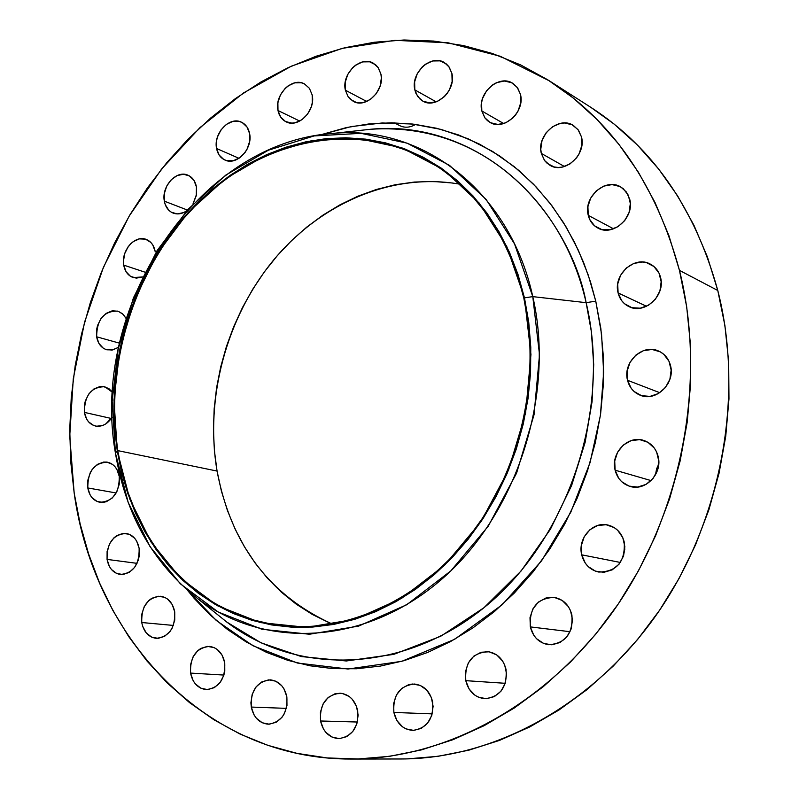 <?xml version="1.0" encoding="UTF-8"?>
<svg xmlns="http://www.w3.org/2000/svg" width="799" height="799" viewBox="0 0 799 799"><rect width="100%" height="100%" fill="white"/><g stroke="black" fill="none" stroke-linecap="round" stroke-linejoin="round"><path stroke-width="1.2" d="M670.491 365.513C675.594 383.091 656.179 402.117 640.359 395.285C633.727 392.579 629.452 387.585 627.535 380.294L659.784 392.709L627.535 380.294L631.18 388.284L634.076 391.48L641.457 395.655L650.006 396.394L658.426 393.547L665.417 387.535L669.892 379.275L671.15 370.047L669.003 361.268L663.789 354.317L660.274 351.86L652.114 349.463L643.505 350.641L635.744 355.185L630.002 362.406L627.115 371.215L627.535 380.294C622.461 362.446 642.566 343.31 658.546 351.021C664.658 353.807 668.643 358.631 670.491 365.513M658.116 456.359C662.86 473.258 645.722 491.535 630.121 486.431C622.341 483.954 617.337 478.541 615.12 470.192L651.105 480.608L615.12 470.192L618.766 478.371L621.662 481.677L629.033 486.102L637.592 487.07L646.021 484.404L653.023 478.511L657.507 470.271L658.776 460.963L656.628 452.034L654.371 448.149L647.909 442.276L639.749 439.64L631.13 440.609L623.37 445.013L617.607 452.164L614.721 461.003L615.12 470.192C610.396 453.003 628.234 434.606 644.064 440.559C651.285 443.175 655.969 448.449 658.116 456.359M624.219 541.972C625.367 561.747 616.868 571.764 598.731 572.054C589.892 569.977 584.219 564.234 581.702 554.826L620.354 562.456L581.702 554.826L585.287 563.125L588.134 566.521L595.405 571.145L603.854 572.324L612.184 569.857L619.125 564.094L623.57 555.934L624.848 546.616L622.761 537.587L617.637 530.256L614.171 527.58L606.111 524.733L597.602 525.492L589.922 529.727L584.219 536.778L581.332 545.577L581.702 554.826C577.407 538.446 592.888 520.918 608.149 525.093C616.419 527.38 621.782 533.003 624.219 541.972L624.219 541.972M571.894 614.96C573.183 633.567 565.472 643.485 548.763 644.733C539.195 643.125 533.043 637.183 530.326 626.905L570.077 631.709L530.326 626.905L533.782 635.255L536.548 638.701L543.64 643.455L551.879 644.803L560.029 642.516L566.821 636.923L571.205 628.863L572.493 619.605L570.486 610.566L568.329 606.571L562.146 600.409L554.296 597.402L545.977 597.982L538.456 602.046L532.853 608.958L529.997 617.677L530.326 626.905C529.198 607.919 537.198 598.081 554.336 597.402C563.385 599.26 569.238 605.113 571.894 614.96L571.894 614.96M506.047 669.472C507.335 687.13 500.264 696.868 484.823 698.706C474.926 697.487 468.584 691.465 465.777 680.658L505.278 683.305L465.777 680.658L469.083 688.978L474.936 695.22L478.561 697.247L486.531 698.716L494.421 696.568L501.023 691.135L505.298 683.225L506.596 674.076L504.708 665.098L502.651 661.103L496.698 654.91L489.118 651.804L481.078 652.254L473.777 656.159L468.324 662.92L465.517 671.51L465.777 680.658C464.618 662.661 471.959 652.983 487.789 651.634C497.208 653.103 503.29 659.045 506.047 669.472M432.609 701.812C433.817 718.79 427.185 728.318 412.733 730.416C402.906 729.427 396.614 723.445 393.867 712.448L432.249 713.867L393.867 712.448L396.983 720.668L402.576 726.87L406.042 728.898L413.692 730.406L421.283 728.378L427.645 723.085L431.81 715.345L433.108 706.346L431.35 697.497L426.816 690.146L420.224 685.412L412.584 684.014L408.728 684.643L401.697 688.418L396.414 695.02L393.667 703.45L393.867 712.448C392.778 695.19 399.63 685.712 414.431 684.024C423.84 685.242 429.892 691.175 432.609 701.812L432.609 701.812M357.692 710.671C358.751 727.19 352.409 736.508 338.666 738.636C329.178 737.727 323.146 731.844 320.549 720.988L357.383 722.026L320.549 720.988L323.485 729.048L325.882 732.403L332.104 737.127L339.405 738.626L346.686 736.648L352.808 731.485L356.843 723.914L358.142 715.115L356.514 706.436L352.229 699.225L349.283 696.528L342.352 693.452L334.951 693.792L328.199 697.467L323.106 703.919L320.419 712.169L320.549 720.988C319.6 704.219 326.132 694.96 340.174 693.192C349.283 694.301 355.116 700.124 357.692 710.671L357.692 710.671M286.861 696.848C287.76 713.088 281.568 722.206 268.294 724.204C259.325 723.265 253.663 717.552 251.286 707.065L286.392 708.363L251.286 707.065L254.042 714.915L256.319 718.181L262.242 722.765L269.213 724.204L276.184 722.246L282.077 717.182L284.324 713.707L286.971 705.547L286.861 696.848L284.035 688.948L281.717 685.692L275.735 681.177L268.754 679.849L261.842 681.877L256.04 686.95L252.194 694.281L250.906 702.77L251.286 707.065C250.487 690.606 256.849 681.537 270.372 679.859C279.001 680.978 284.504 686.641 286.861 696.848M224.739 662.761C225.448 678.89 219.306 687.839 206.302 689.607C197.952 688.548 192.699 683.045 190.562 673.088L223.9 675.065L190.562 673.088L193.168 680.718L195.326 683.874L200.978 688.279L207.66 689.607L214.352 687.619L220.025 682.626L223.81 675.365L224.789 671.23L224.739 662.761L222.062 655.09L217.188 649.417L214.152 647.609L207.47 646.381L200.829 648.428L197.842 650.596L193.088 656.808L190.542 664.698L190.562 673.088C189.942 656.778 196.234 647.879 209.448 646.401C217.508 647.599 222.601 653.053 224.739 662.761L224.739 662.761M174.731 611.914C175.261 628.054 169.078 636.863 156.185 638.331C148.464 637.133 143.65 631.869 141.743 622.521L173.353 625.427L141.743 622.521L142.681 626.396L146.287 632.968L151.71 637.173L158.152 638.351L164.614 636.314L170.107 631.35L172.214 627.994L174.741 620.174L174.731 611.914L172.185 604.483L167.51 599.02L164.594 597.312L158.162 596.224L151.75 598.321L148.854 600.488L144.249 606.611L141.753 614.351L141.743 622.521C141.293 606.221 147.615 597.462 160.689 596.254C168.14 597.582 172.814 602.796 174.731 611.914L174.731 611.914M139.136 548.364C139.485 564.633 133.203 573.342 120.269 574.471C113.178 573.123 108.774 568.099 107.066 559.4L137.019 563.345L107.066 559.4L109.443 566.571L111.451 569.507L116.704 573.492L122.946 574.521L129.228 572.394L134.582 567.44L138.177 560.399L139.126 556.434L139.136 548.364L136.689 541.163L134.651 538.236L129.348 534.311L123.096 533.372L116.864 535.56L114.047 537.727L109.553 543.809L107.106 551.41L107.066 559.4C106.796 542.98 113.208 534.331 126.302 533.452C133.153 534.911 137.428 539.874 139.136 548.364L139.136 548.364M119.261 476.374C119.441 492.893 112.979 501.532 99.875 502.291C93.363 500.783 89.338 496.009 87.8 487.949L116.185 492.973L87.8 487.949L90.117 494.921L92.075 497.737L97.228 501.532L103.341 502.381L106.477 501.642L112.299 497.967L116.784 491.874L119.231 484.284L119.261 476.374L116.874 469.383L114.886 466.566L112.459 464.359L106.686 462.072L103.57 462.072L97.448 464.359L92.265 469.333L90.277 472.608L87.86 480.119L87.8 487.949C87.71 471.3 94.282 462.721 107.525 462.202C113.808 463.79 117.723 468.514 119.261 476.374L119.261 476.374M112.14 417.218C107.565 424.129 102.002 427.066 95.471 426.027C89.488 424.389 85.803 419.835 84.394 412.384L111.321 418.476L84.394 412.384L86.692 419.175L88.629 421.912L93.723 425.507L96.689 426.237L102.891 425.388L105.887 423.84L112.14 417.228M118.542 347.315L112.719 349.932L106.846 349.802C101.333 348.034 97.927 343.7 96.639 336.798L119.45 343.151L96.639 336.798L98.936 343.46L103.261 348.164L105.987 349.543L112.05 350.062L118.542 347.315M155.206 251.575L152.789 244.973L150.791 242.407L145.568 239.181L139.425 238.891L133.313 241.568L130.547 243.895L128.13 246.771L124.664 253.732L123.426 261.393L123.725 265.128L144.989 272.179L123.725 265.128L126.072 271.7L130.457 276.274L136.22 278.142L142.622 276.943L133.193 277.573C128.1 275.685 124.934 271.54 123.725 265.128C120.849 250.936 134.811 234.706 146.037 239.34C150.931 241.268 153.987 245.343 155.206 251.575L155.206 251.575M196.434 186.896L196.274 195.645L192.949 204.075L196.464 194.557L196.434 186.896L193.947 180.344L189.383 175.91L183.46 174.242L177.088 175.6L171.216 179.755L166.741 186.057L164.324 193.568L164.334 201.158L187.405 210.047L164.334 201.158L165.253 204.624L168.779 210.237L171.256 212.174L177.148 213.912L183.55 212.624L186.686 210.856C182.132 213.922 177.638 214.671 173.213 213.113C168.449 211.136 165.493 207.141 164.334 201.158C161.228 186.557 176.379 169.718 187.875 175.161C192.429 177.178 195.276 181.093 196.434 186.896M660.523 277.333C665.827 295.32 644.643 314.876 629.043 306.646C623.41 303.9 619.764 299.325 618.106 292.933L646.531 306.287L618.106 292.933L621.702 300.694L624.558 303.76L631.839 307.685L640.279 308.194L648.598 305.188L655.5 299.106L659.924 290.876L661.173 281.777L659.055 273.208L653.912 266.496L646.561 262.661L642.396 262.022L633.897 263.39L626.236 268.055L620.553 275.295L617.707 284.025L618.106 292.933C612.843 274.726 634.666 255.071 650.376 264.139C655.54 266.916 658.925 271.32 660.523 277.333M629.712 199.171C635.025 217.218 612.893 237.043 597.792 228.005C592.908 225.328 589.732 221.113 588.274 215.37L613.562 228.824L588.274 215.37L589.652 219.355L594.546 225.817L601.637 229.493L609.877 229.802L617.997 226.676L624.748 220.574L629.083 212.424L630.331 203.495L628.284 195.166L623.29 188.714L619.914 186.527L612.054 184.599L603.754 186.127L596.264 190.861L590.711 198.062L587.904 206.671L588.274 215.37C583 197.133 605.682 177.228 620.863 187.036L626.446 192.08L629.712 199.171M581.462 136.879C586.626 154.696 564.404 174.532 549.932 165.283L544.459 160.399L541.332 153.428L564.464 166.532L541.332 153.428L544.678 160.689L547.355 163.505L554.206 166.961L558.121 167.46L562.166 167.111L570.027 163.915L576.578 157.842L579.035 154.007L581.822 145.458L581.462 136.879L578.017 129.598L572.044 124.724L564.454 122.976L560.419 123.386L552.628 126.641L546.166 132.704L542.012 140.634L540.773 149.263L541.332 153.428C536.219 135.47 558.901 115.545 573.442 125.483L578.506 130.257L581.462 136.879M520.459 94.362C525.342 111.72 503.74 131.356 489.907 122.357L484.753 117.673L481.827 110.981L503.71 123.555L481.827 110.981L485.003 118.022L487.56 120.729L490.636 122.746L497.877 124.454L505.637 122.836L512.718 118.142L515.665 114.846L518.042 111.071L520.758 102.711L520.459 94.362L517.183 87.301L511.47 82.627L504.199 81.019L496.469 82.716L492.813 84.734L486.581 90.726L482.546 98.507L481.557 102.721L481.827 110.981C476.993 93.503 498.976 73.788 512.878 83.396L517.672 87.97L520.459 94.362M451.894 73.428C456.439 90.217 435.924 109.463 422.701 101.044L417.667 96.489L414.831 89.888L436.184 101.843L414.831 89.888L415.999 93.533L420.264 99.356L423.2 101.313L430.112 102.921L437.552 101.303L444.354 96.669L447.19 93.433L449.487 89.738L452.134 81.568L451.894 73.428L448.808 66.567L446.341 63.96L440.019 60.874L432.708 60.974L425.507 64.21L422.291 66.866L417.248 73.748L414.631 81.828L414.831 89.888C410.356 73.009 431.18 53.693 444.474 62.632L449.188 67.096L451.894 73.428M380.913 74.087C385.078 90.257 365.922 108.974 353.248 101.333L348.184 96.849L345.368 90.187L366.721 101.473L345.368 90.187L348.194 96.879L350.501 99.446L356.474 102.532L359.9 102.931L363.465 102.532L370.426 99.416L376.289 93.653L380.134 86.122L381.363 77.992L380.913 74.087L378.017 67.376L375.67 64.829L369.637 61.813L362.646 61.903L355.735 65.079L352.649 67.675L347.775 74.397L345.218 82.297L345.368 90.187C341.263 73.927 360.679 55.161 373.433 63.261L378.217 67.665L380.913 74.087M394.376 122.846L399.66 125.613C404.713 128.06 410.047 127.66 415.64 124.414M249.598 133.543C253.053 148.554 236.754 166.002 224.988 160.06C220.524 157.982 217.718 154.127 216.579 148.494L239.001 158.312L216.579 148.494L219.116 155.026L223.78 159.46L226.696 160.659L233.158 160.779L239.62 157.892L245.093 152.419L247.191 148.954L249.668 141.263L249.598 133.543L247.001 126.991L242.277 122.597L239.33 121.438L232.869 121.398L226.457 124.344L221.053 129.808L217.468 136.969L216.539 140.844L216.579 148.494C213.183 133.413 229.673 115.925 241.528 122.227C245.782 124.324 248.469 128.1 249.598 133.543L249.598 133.543M312.169 94.931C315.965 110.492 298.247 128.599 286.052 121.798C281.797 119.62 279.111 115.855 277.992 110.502L299.735 121.088L277.992 110.502L280.659 117.093L285.523 121.528L291.845 123.116L295.26 122.746L301.952 119.73L307.605 114.107L311.33 106.746L312.279 102.751L312.169 94.931L309.423 88.319L304.489 83.935L301.433 82.806L294.721 82.846L288.079 85.912L285.103 88.439L280.389 95.021L277.892 102.761L277.992 110.502C274.257 94.861 292.184 76.714 304.459 83.915L309.413 88.309L312.169 94.931M370.406 129.278C500.883 120.629 573.422 231.73 586.136 302.671C611.475 408.389 569.158 536.888 486.921 605.272C404.723 674.046 297.588 676.244 226.726 622.012L260.983 642.796L301.303 656.568L346.327 660.983L393.777 654.371L440.678 636.284L483.944 607.739L521.048 571.045L550.411 529.268L571.615 485.492L585.138 442.336L592.069 401.667L593.707 364.584L591.35 331.565L586.136 302.671L595.764 301.153L601.557 334.122L603.644 372.254L600.409 415.39L590.042 462.661L570.806 512.179L541.532 560.868L502.241 604.693L454.581 639.33L401.777 661.322L348.014 669.023L297.388 663.03L252.933 645.732L216.259 620.443L187.645 590.481L194.177 598.371L210.067 614.89L227.525 629.512L246.402 642.066L266.566 652.393L287.85 660.344L310.072 665.797L333.023 668.623L356.494 668.753L380.254 666.106L404.044 660.673L427.625 652.453L450.716 641.467L473.058 627.804L494.391 611.575L514.436 592.918L532.963 572.024L549.732 549.113L564.513 524.454L577.138 498.306L587.445 470.981L595.285 442.816L600.588 414.132L603.285 385.288L603.365 356.624L600.838 328.469L595.764 301.153L588.224 274.986L578.346 250.247L566.271 227.196L552.169 206.062L536.229 187.046L518.661 170.307L499.685 155.975L479.53 144.15L458.416 134.901L436.574 128.259L414.242 124.235L391.63 122.806L368.968 123.935L346.446 127.56L320.499 134.861L351.26 126.572L382.162 122.976L412.394 124.025L441.248 129.448L468.144 138.796L492.643 151.48L514.486 166.841L533.542 184.229L549.842 203.006L563.485 222.621L574.671 242.586L583.61 262.511L590.561 282.117L595.764 301.153L586.136 302.671C560.518 189.233 464.828 119.8 370.406 129.278L333.113 133.423C421.243 124.614 509.612 190.212 532.783 296.629L514.526 243.895L486.112 199.41L449.507 165.363L407.011 143.131L361.068 133.343L314.087 135.93L268.314 150.222L225.767 175.121L188.184 209.188L157.004 250.746L133.393 297.947L118.232 348.803L112.14 401.258L115.446 453.173L117.243 450.806L113.997 400.039L119.95 348.744L134.781 298.996L157.882 252.844L188.374 212.214L225.128 178.936L266.706 154.636L311.41 140.734L357.263 138.287L402.067 147.915L443.465 169.678L479.1 202.966L506.726 246.402L524.464 297.847L532.783 296.629L586.136 302.671L532.783 296.629C555.724 395.825 516.144 516.274 439.73 580.953C363.345 645.982 263.65 649.038 197.513 598.471C152.899 563.045 125.543 514.606 115.446 453.173C89.458 308.444 197.113 142.132 333.113 133.423M460.404 184.299C392.579 171.985 320.848 203.056 273.498 260.154C226.317 317.593 204.724 398.112 217.058 471.06L117.743 450.616C104.26 363.665 135.081 266.906 196.334 204.594C257.588 142.582 347.295 120.08 420.693 156.724C472.599 183.83 506.975 230.951 523.824 298.087L517.402 274.826L508.933 252.814L498.526 232.279L486.321 213.423L472.499 196.424L457.208 181.433L440.649 168.569L423.021 157.922L404.504 149.563L385.318 143.52L365.652 139.815L345.707 138.437L325.662 139.356L305.717 142.502L286.052 147.825L266.816 155.236L248.179 164.644L230.302 175.92L213.303 188.944L197.323 203.605L182.472 219.745L168.869 237.233L156.604 255.91L145.768 275.615L136.439 296.199L128.689 317.493L122.557 339.335L118.112 361.548L115.386 383.959L114.407 406.391L115.186 428.673L117.743 450.616L122.067 472.059L128.14 492.803L135.93 512.668L145.398 531.485L156.494 549.083L169.138 565.273L183.261 579.894L198.741 592.788L215.47 603.804L233.328 612.803L252.154 619.654L271.78 624.249L292.034 626.506L312.719 626.346L333.642 623.729L354.566 618.626L375.29 611.065L395.575 601.068L415.18 588.713L433.887 574.111L451.485 557.382L467.735 538.716L482.446 518.281L495.45 496.319L506.566 473.068L515.665 448.808L522.636 423.8L527.4 398.361L529.907 372.773L530.136 347.335L528.089 322.347L523.824 298.087C541.273 375.49 521.288 467.325 472.329 532.743C423.2 598.101 349.782 632.478 283.895 625.897C197.443 617.837 131.336 542.311 117.743 450.616L217.058 471.06C230.941 544.419 269.323 595.385 332.194 623.989M351.969 759.05L400.928 758.98C493.582 758.92 592.998 705.727 657.467 613.342C721.657 520.868 744.658 395.475 717.782 290.486L679.46 270.372C706.865 379.545 682.696 510.511 616.139 607.08C549.303 703.579 446.731 759.01 351.72 759.05C205.443 759.799 93.892 637.272 74.167 492.963L69.733 436.194L73.268 378.826L84.574 322.157L103.361 267.465L129.228 216L161.648 168.969L200 127.57L243.505 92.954L291.255 66.217L342.162 48.379L394.956 40.34L448.209 42.816L500.284 56.29L549.462 80.899C612.933 121.897 656.259 185.058 679.46 270.372L717.782 290.486C695.06 208.419 652.773 147.386 590.92 107.406L549.462 80.899M679.46 270.372L686.711 306.936L690.476 344.729L690.656 383.3L687.21 422.162L680.169 460.833L669.602 498.806L655.649 535.6L638.491 570.746L618.366 603.814L595.555 634.396L570.376 662.151L543.16 686.77L514.296 708.004L484.134 725.682L453.073 739.664L421.482 749.881L389.732 756.303L358.172 758.96L327.131 757.941L296.918 753.347L267.815 745.327L240.07 734.071L213.922 719.769L189.553 702.631L167.141 682.905L146.826 660.823L128.739 636.643L112.959 610.606L99.555 582.97L88.609 553.987L80.14 523.904L74.167 492.963L70.702 461.413L69.743 429.482L71.261 397.423L75.226 365.443L81.608 333.782L90.337 302.651L101.373 272.279L114.627 242.886L130.017 214.671L147.445 187.855L166.821 162.636L188.015 139.226L210.896 117.833L235.315 98.647L261.123 81.858L288.129 67.655L316.154 56.21L344.968 47.69L374.361 42.237L404.074 40L433.847 41.079L463.4 45.563L492.444 53.503L520.658 64.919L547.754 79.81L573.382 98.117L597.243 119.72L619.015 144.489L638.391 172.214L655.09 202.646L668.853 235.475L679.46 270.372M112.519 392.299L108.814 388.544L103.101 386.446L100.015 386.526L93.962 388.923L88.829 393.957L85.373 400.848L84.454 404.684L84.394 412.384C84.474 395.385 91.266 386.836 104.799 386.736L112.519 392.299M126.102 318.501L123.455 314.616L118.302 311.26L112.24 310.821L106.177 313.348L101.044 318.461L97.598 325.363L96.679 329.178L96.639 336.798C96.869 319.35 103.96 310.791 117.902 311.131L122.627 313.807L126.102 318.501M115.446 453.173L128.18 502.381L150.062 546.666L180.424 583.879L218.197 612.004L261.862 629.252L309.463 634.236L358.621 626.106L406.671 604.763L450.786 570.925L488.229 526.221L516.593 473.118L534.042 414.761L539.515 354.716L532.783 296.629L524.464 297.847L530.955 354.496L525.592 413.043L508.583 469.932L480.958 521.727L444.494 565.352L401.517 598.411L354.706 619.325L306.776 627.345L260.334 622.591L217.708 605.842L180.804 578.446L151.121 542.141L129.718 498.886L117.243 450.806L115.446 453.173M524.464 297.847L528.738 322.177L530.786 347.245L530.566 372.753L528.049 398.421L523.275 423.939L516.284 449.018L507.155 473.348L495.999 496.668L482.966 518.691L468.204 539.185L451.904 557.912L434.257 574.681L415.49 589.332L395.825 601.717L375.48 611.734L354.706 619.325L333.712 624.428L312.729 627.055L291.985 627.205L271.67 624.938L251.995 620.324L233.118 613.452L215.221 604.424L198.442 593.367L182.911 580.434L168.759 565.772L156.085 549.532L144.959 531.894L135.47 513.028L127.66 493.103L121.568 472.299L117.243 450.806L114.686 428.803L113.897 406.461L114.886 383.969L117.613 361.498L122.077 339.235L128.22 317.333L135.99 295.99L145.348 275.345L156.214 255.59L168.509 236.864L182.142 219.326L197.023 203.146L213.053 188.444L230.092 175.381L248.02 164.065L266.706 154.636L285.982 147.206L305.707 141.862L325.712 138.696L345.807 137.778L365.812 139.156L385.527 142.871L404.773 148.924L423.34 157.303L441.028 167.97L457.627 180.874L472.968 195.905L486.841 212.943L499.075 231.85L509.512 252.444L518.022 274.526L524.464 297.847M329.597 622.92L312.409 614.491L296.249 604.174L281.268 592.099L267.575 578.406L255.271 563.245L244.434 546.776L235.146 529.158L227.455 510.551L221.423 491.135L217.058 471.06L214.392 450.516L213.433 429.662L214.172 408.679L216.599 387.715L220.694 366.961L226.407 346.556L233.698 326.691L242.506 307.495L252.784 289.148L264.439 271.78L277.393 255.56L291.555 240.609L306.806 227.066L323.046 215.071L340.134 204.734L357.952 196.174L376.349 189.483L395.165 184.759L414.252 182.062L433.418 181.473L452.504 183.011M407.21 758.89L437.962 756.333L468.863 750.171L499.565 740.373L529.717 726.96L558.96 710.021L586.935 689.667L613.252 666.076L637.592 639.5L659.614 610.206L679.02 578.546L695.529 544.888L708.933 509.642L719.05 473.268L725.752 436.204L728.968 398.931L728.678 361.917L724.923 325.622L717.782 290.486L707.395 256.908L693.941 225.268L677.632 195.915L658.736 169.118L637.502 145.138L614.241 124.165L590.851 107.366M668.114 383.45L670.091 378.656L668.114 383.45M655.43 474.966L656.608 468.843L658.726 464.129L655.43 474.966M623.28 556.773L624.848 548.923L623.28 556.773M226.726 622.012L197.513 598.471"/></g></svg>
